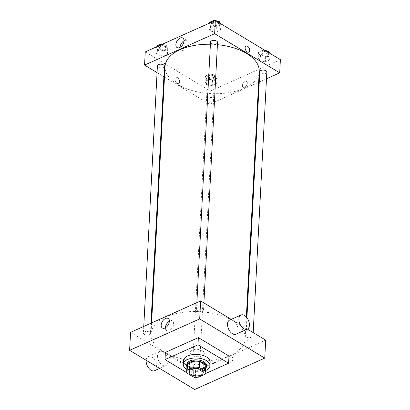 <?xml version="1.0" encoding="UTF-8"?>
<svg xmlns="http://www.w3.org/2000/svg" width="410" height="410" viewBox="0 0 410 410"><rect width="100%" height="100%" fill="white"/><g stroke="black" fill="none" stroke-linecap="round" stroke-linejoin="round"><path stroke-width="0.31" stroke-dasharray="2.05 1.54" d="M202.397 350.709A7.037 3.68 3 0 1 204.272 353.384A7.037 3.68 3 0 1 197.051 356.69A7.037 3.68 3 0 1 190.214 352.646A7.037 3.68 3 0 1 194.765 349.479A7.037 3.68 3 0 1 202.397 350.709M198.655 377.138L198.968 371.147L205.615 368.17L205.302 374.161M206.127 366.704A9.589 5.012 3 0 1 205.615 368.17M198.968 371.147A9.589 5.012 3 0 1 193.453 370.83L193.141 376.821M186.975 365.699A9.589 5.012 3 0 0 187.283 367.114L193.453 370.83M186.914 366.883A9.855 5.151 -177 0 0 193.561 370.999A9.855 5.151 -177 0 0 203.247 370.235A9.855 5.151 -177 0 0 206.066 367.888M206.455 365.515A9.855 5.151 3 0 1 203.314 369.036A9.855 5.151 3 0 1 192.556 369.543A9.855 5.151 3 0 1 186.775 364.485M187.283 367.114L186.97 373.105M205.938 370.368A13.371 6.99 3 0 1 186.786 369.364M210.156 362.107A13.371 6.99 3 0 1 196.436 368.385A13.371 6.99 3 0 1 183.449 360.708M193.884 376.964L186.801 372.7M205.635 373.525L197.394 377.215M228.98 356.044L195.995 370.819L165.384 352.385M230.579 357.171A3.341 2.035 -58.9 0 0 228.191 360.041A3.341 2.035 -58.9 0 0 228.703 362.881A3.341 2.035 -58.9 0 0 232.173 361.066A3.341 2.035 -58.9 0 0 232.157 357.156A3.341 2.035 -58.9 0 0 230.579 357.171A3.341 2.035 121.1 0 1 232.152 357.156A3.341 2.035 121.1 0 1 232.173 361.066A3.341 2.035 121.1 0 1 228.703 362.881A3.341 2.035 121.1 0 1 228.191 360.041A3.341 2.035 121.1 0 1 230.579 357.171M130.554 332.351L195.606 371.521L194.668 389.5M195.606 371.521L265.69 340.126M202.417 310.944A3.521 1.84 -177 0 0 203.539 309.688A3.521 1.84 -177 0 0 200.121 307.669A3.521 1.84 -177 0 0 196.513 309.319A3.521 1.84 -177 0 0 198.578 311.123A3.521 1.84 -177 0 0 202.417 310.944M251.709 340.623A3.521 1.84 -177 0 0 252.832 339.367A3.521 1.84 -177 0 0 249.413 337.348A3.521 1.84 -177 0 0 245.8 338.998A3.521 1.84 -177 0 0 247.865 340.807A3.521 1.84 -177 0 0 251.709 340.623M198.794 361.815A3.521 1.84 3 0 1 199.731 363.157A3.521 1.84 3 0 1 196.123 364.808A3.521 1.84 3 0 1 192.705 362.788A3.521 1.84 3 0 1 194.975 361.2A3.521 1.84 3 0 1 198.794 361.815M247.389 329.107L231.235 319.375M149.322 334.729A3.521 1.84 -177 0 0 150.444 333.473A3.521 1.84 -177 0 0 147.026 331.454A3.521 1.84 -177 0 0 143.413 333.104A3.521 1.84 -177 0 0 145.478 334.914A3.521 1.84 -177 0 0 149.322 334.729M230.174 355.537A47.155 24.641 -177 0 0 245.216 338.706A47.155 24.641 -177 0 0 199.414 311.631A47.155 24.641 -177 0 0 151.029 333.771A47.155 24.641 -177 0 0 178.698 357.971A47.155 24.641 -177 0 0 230.174 355.537M229.651 320.087A7.744 4.623 -114.1 0 1 235.33 322.486A7.744 4.623 -114.1 0 1 238.082 330.316A7.744 4.623 -114.1 0 1 235.981 334.217M157.471 355.378A7.744 4.623 65.9 0 0 160.223 363.214A7.744 4.623 65.9 0 0 165.896 365.612A7.744 4.623 65.9 0 0 166.952 356.659A7.744 4.623 65.9 0 0 159.567 351.483A7.744 4.623 65.9 0 0 157.471 355.378M195.995 370.819L195.621 378.01M165.399 327.785A5.566 3.388 -58.9 0 0 166.609 330.562A5.566 3.388 -58.9 0 0 172.385 327.539A5.566 3.388 -58.9 0 0 172.354 321.02A5.566 3.388 -58.9 0 0 169.33 321.25M146.144 360.282A7.744 4.623 -114.1 0 1 148.23 356.562A7.744 4.623 -114.1 0 1 155.615 361.738A7.744 4.623 -114.1 0 1 154.56 370.691M259.222 71.437A47.155 24.641 3 0 1 244.181 88.268A47.155 24.641 3 0 1 192.705 90.702A47.155 24.641 3 0 1 165.035 66.502M210.402 44.254A47.155 24.641 3 0 1 217.433 44.664M210.52 42.051A3.521 1.84 -177 0 0 211.457 43.393A3.521 1.84 -177 0 0 216.424 43.675A3.521 1.84 -177 0 0 217.546 42.42M212.8 94.551A3.521 1.84 3 0 1 213.738 95.889A3.521 1.84 3 0 1 210.13 97.539A3.521 1.84 3 0 1 206.712 95.52A3.521 1.84 3 0 1 208.982 93.936A3.521 1.84 3 0 1 212.8 94.551M266.838 72.099A3.521 1.84 3 0 1 265.716 73.359A3.521 1.84 3 0 1 261.872 73.539A3.521 1.84 3 0 1 259.807 71.735M164.451 66.21A3.521 1.84 3 0 1 163.329 67.465A3.521 1.84 3 0 1 159.485 67.645A3.521 1.84 3 0 1 157.419 65.841M164.482 77.08L209.612 104.258L258.654 82.287M259.269 82.01L266.49 78.776M157.066 72.611L163.897 76.726M145.248 51.896L210.304 91.071L209.612 104.258M210.304 91.071L280.389 59.675M247.322 83.266A3.341 2.035 -58.9 0 0 246.6 81.498A3.341 2.035 -58.9 0 0 243.135 83.312A3.341 2.035 -58.9 0 0 243.15 87.227A3.341 2.035 -58.9 0 0 245.754 86.5A3.341 2.035 -58.9 0 0 247.322 83.266A3.341 2.035 -58.9 0 0 246.6 81.498A3.341 2.035 -58.9 0 0 243.13 83.312A3.341 2.035 -58.9 0 0 243.15 87.227A3.341 2.035 -58.9 0 0 245.749 86.5A3.341 2.035 -58.9 0 0 247.322 83.266M155.805 51.68L157.163 54.837L162.98 56.001L167.444 54.002L166.091 50.84L160.269 49.682L155.805 51.68L157.163 54.837L162.98 56.001L167.444 54.002L166.091 50.84L160.269 49.682L155.805 51.68L156.051 47.063M258.197 57.574L259.55 60.731L265.372 61.895L269.831 59.896L268.478 56.734L262.656 55.575L258.197 57.574L259.55 60.731L265.372 61.895L269.831 59.896L268.478 56.734L262.656 55.575L258.197 57.574L258.479 52.178L259.832 55.34L265.654 56.498L270.118 54.499L269.529 53.136M205.097 81.359L206.45 84.521L212.272 85.68L216.736 83.681L215.378 80.519L209.561 79.361L205.097 81.359L206.45 84.521L212.272 85.68L216.736 83.681L215.378 80.519L209.561 79.361L205.097 81.359L205.379 75.968L206.737 79.125L212.554 80.288L217.018 78.289L215.66 75.127L209.843 73.969L205.379 75.968M208.905 27.89L210.263 31.052L216.08 32.211L220.544 30.212L219.186 27.055L213.369 25.892L208.905 27.89L210.263 31.052L216.08 32.211L220.544 30.212L219.186 27.055L213.369 25.892L208.905 27.89L209.146 23.273M177.156 83.322A3.341 1.994 65.9 0 0 178.673 83.527A3.341 1.994 65.9 0 0 179.129 79.658A3.341 1.994 65.9 0 0 175.941 77.423A3.341 1.994 65.9 0 0 175.126 80.181A3.341 1.994 65.9 0 0 177.156 83.322A3.341 1.994 65.9 0 0 178.673 83.522A3.341 1.994 65.9 0 0 179.129 79.658A3.341 1.994 65.9 0 0 175.941 77.423A3.341 1.994 65.9 0 0 175.126 80.181A3.341 1.994 65.9 0 0 177.156 83.322M248.757 52.126L248.757 52.126A3.341 1.994 -114.1 0 1 245.57 49.892A3.341 1.994 -114.1 0 1 246.026 46.028L246.026 46.028M184.028 40.8A5.566 3.388 121.1 0 1 187.052 40.569A5.566 3.388 121.1 0 1 188.257 43.516A5.566 3.388 121.1 0 1 185.638 48.903A5.566 3.388 121.1 0 1 181.307 50.112A5.566 3.388 121.1 0 1 180.098 47.334M209.187 22.499L210.545 25.661L216.362 26.819L220.826 24.82L220.242 23.457M216.162 21.002L214.82 20.731M217.582 22.504A3.521 1.84 3 0 1 218.52 23.847A3.521 1.84 3 0 1 214.912 25.497A3.521 1.84 3 0 1 211.493 23.478A3.521 1.84 3 0 1 213.769 21.889A3.521 1.84 3 0 1 217.582 22.504M210.545 25.661L210.263 31.052M216.362 26.819L216.08 32.211M220.826 24.82L220.544 30.212M219.401 22.95L219.186 27.055M213.61 21.274L213.369 25.892M217.623 21.294A3.521 1.84 3 0 1 217.648 21.305A3.521 1.84 3 0 1 218.586 22.647A3.521 1.84 3 0 1 214.973 24.298A3.521 1.84 3 0 1 211.555 22.278A3.521 1.84 3 0 1 214.322 20.633M215.071 20.623A3.521 1.84 3 0 1 215.598 20.664M156.087 46.289L157.445 49.446L163.267 50.609L167.726 48.605L166.373 45.449L161.719 44.521M164.487 46.294A3.521 1.84 3 0 1 165.425 47.632A3.521 1.84 3 0 1 161.812 49.282A3.521 1.84 3 0 1 158.393 47.263A3.521 1.84 3 0 1 160.669 45.679A3.521 1.84 3 0 1 164.487 46.294M157.445 49.446L157.163 54.837M163.267 50.609L162.98 56.001M167.726 48.605L167.444 54.002M166.373 45.449L166.091 50.84M160.51 45.059L160.269 49.682M161.97 44.408A3.521 1.84 3 0 1 164.548 45.095A3.521 1.84 3 0 1 165.486 46.432A3.521 1.84 3 0 1 161.873 48.083A3.521 1.84 3 0 1 158.455 46.063A3.521 1.84 3 0 1 161.222 44.423M265.454 50.681L262.938 50.179L258.479 52.178M266.874 52.188A3.521 1.84 3 0 1 267.812 53.525A3.521 1.84 3 0 1 264.199 55.176A3.521 1.84 3 0 1 260.78 53.156A3.521 1.84 3 0 1 263.056 51.568A3.521 1.84 3 0 1 266.874 52.188M259.832 55.34L259.55 60.731M265.654 56.498L265.372 61.895M270.118 54.499L269.831 59.896M268.693 52.634L268.478 56.734M262.938 50.179L262.656 55.575M266.91 50.973A3.521 1.84 3 0 1 266.936 50.989A3.521 1.84 3 0 1 267.873 52.326A3.521 1.84 3 0 1 264.265 53.976A3.521 1.84 3 0 1 260.847 51.957A3.521 1.84 3 0 1 264.891 50.343M213.774 75.973A3.521 1.84 3 0 1 214.712 77.311A3.521 1.84 3 0 1 211.104 78.966A3.521 1.84 3 0 1 207.685 76.942A3.521 1.84 3 0 1 209.956 75.358A3.521 1.84 3 0 1 213.774 75.973M206.737 79.125L206.45 84.521M212.554 80.288L212.272 85.68M217.018 78.289L216.736 83.681M215.66 75.127L215.378 80.519M209.843 73.969L209.561 79.361M213.835 74.774A3.521 1.84 3 0 1 214.773 76.111A3.521 1.84 3 0 1 211.165 77.767A3.521 1.84 3 0 1 207.747 75.742A3.521 1.84 3 0 1 210.022 74.159A3.521 1.84 3 0 1 213.835 74.774M203.268 372.562L204.272 353.384M189.21 371.824L190.214 352.646M162.375 328.01L166.609 330.562M168.12 318.473L172.354 321.02M159.649 368.411L165.896 365.612M148.23 356.562L159.567 351.483M151.597 322.921L151.029 333.771M246.348 317.038L245.216 338.706M203.539 309.688L203.898 302.913M196.513 309.319L196.861 302.641M206.712 95.52L192.705 362.788M213.738 95.889L199.731 363.157M246.917 317.719L245.8 338.998M253.185 332.597L252.832 339.367M143.761 326.432L143.413 333.104M150.982 323.198L150.444 333.473M187.052 40.569L182.819 38.022M181.307 50.112L177.074 47.56M211.555 22.278L211.493 23.478M218.586 22.647L218.52 23.847M158.455 46.063L158.393 47.263M165.486 46.432L165.425 47.632M260.847 51.957L260.78 53.156M267.873 52.326L267.812 53.525M207.747 75.742L207.685 76.942M214.773 76.111L214.712 77.311"/><path stroke-width="0.61" d="M201.392 369.881A7.037 3.68 3 0 1 203.268 372.562A7.037 3.68 3 0 1 196.047 375.867A7.037 3.68 3 0 1 189.21 371.824A7.037 3.68 3 0 1 193.756 368.651A7.037 3.68 3 0 1 201.392 369.881M193.822 367.247L187.175 370.225A9.589 5.012 3 0 0 186.663 371.691A9.589 5.012 3 0 0 186.97 373.105L193.141 376.821A9.589 5.012 3 0 0 198.655 377.138L205.302 374.161A9.589 5.012 3 0 0 205.815 372.695A9.589 5.012 3 0 0 205.507 371.281L199.337 367.565A9.589 5.012 3 0 0 193.822 367.247L194.135 361.256L187.488 364.234L187.175 370.225M205.507 371.281L205.82 365.289L199.649 361.574L199.337 367.565M205.82 365.289A9.589 5.012 3 0 1 206.127 366.704L205.815 372.695M186.663 371.691L186.975 365.699A9.589 5.012 3 0 1 187.488 364.234M194.135 361.256A9.589 5.012 3 0 1 199.649 361.574M206.066 367.888A9.855 5.151 -177 0 0 206.394 366.714A9.855 5.151 -177 0 0 196.82 361.056A9.855 5.151 -177 0 0 186.714 365.684A9.855 5.151 -177 0 0 186.914 366.883M186.714 365.684L186.775 364.485A9.855 5.151 3 0 1 193.141 360.047A9.855 5.151 3 0 1 203.832 361.769A9.855 5.151 3 0 1 206.455 365.515L206.394 366.714M186.786 369.364A13.371 6.99 3 0 1 183.26 364.3A13.371 6.99 3 0 1 191.906 358.279A13.371 6.99 3 0 1 206.404 360.615A13.371 6.99 3 0 1 209.971 365.699A13.371 6.99 3 0 1 205.938 370.368M183.26 364.3L183.449 360.708A13.371 6.99 3 0 1 192.09 354.681A13.371 6.99 3 0 1 206.594 357.018A13.371 6.99 3 0 1 210.156 362.107L209.971 365.699M186.801 372.7L165.004 359.575L197.984 344.8L228.601 363.234L205.635 373.525M197.394 377.215L195.621 378.01L193.884 376.964M165.004 359.575L165.384 352.385L198.363 337.609L197.984 344.8M198.363 337.609L228.98 356.044L228.601 363.234M199.696 318.929L129.611 350.324L194.668 389.5L264.752 358.104L199.696 318.929L200.639 300.95L130.554 332.351L129.611 350.324M247.389 329.107L265.69 340.126L264.752 358.104M231.235 319.375L200.639 300.95M247.322 329.138L235.981 334.217A7.744 4.623 -114.1 0 1 228.601 329.04A7.744 4.623 -114.1 0 1 229.651 320.087L240.988 315.008A7.744 4.623 65.9 0 0 239.937 323.962A7.744 4.623 65.9 0 0 247.322 329.138A7.744 4.623 65.9 0 0 249.418 325.238A7.744 4.623 65.9 0 0 246.666 317.407A7.744 4.623 65.9 0 0 240.988 315.008M161.171 325.068A5.566 3.388 121.1 0 1 163.79 319.677A5.566 3.388 121.1 0 1 168.12 318.473A5.566 3.388 121.1 0 1 168.151 324.992A5.566 3.388 121.1 0 1 162.375 328.01A5.566 3.388 121.1 0 1 161.171 325.068M169.33 321.25A5.566 3.388 -58.9 0 0 165.404 327.616A5.566 3.388 -58.9 0 0 165.399 327.785M159.649 368.411L154.56 370.691A7.744 4.623 -114.1 0 1 148.886 368.293A7.744 4.623 -114.1 0 1 146.134 360.457A7.744 4.623 -114.1 0 1 146.144 360.282M151.597 322.921L165.035 66.502A47.155 24.641 3 0 1 210.402 44.254M217.433 44.664A47.155 24.641 3 0 1 246.656 53.505A47.155 24.641 3 0 1 259.222 71.437L246.348 317.038M203.898 302.913L217.546 42.42A3.521 1.84 -177 0 0 214.133 40.4A3.521 1.84 -177 0 0 210.52 42.051L196.861 302.641M246.917 317.719L259.807 71.735A3.521 1.84 3 0 1 262.082 70.146A3.521 1.84 3 0 1 265.9 70.761A3.521 1.84 3 0 1 266.838 72.099L253.185 332.597M143.761 326.432L157.419 65.841A3.521 1.84 3 0 1 159.695 64.252A3.521 1.84 3 0 1 163.513 64.872A3.521 1.84 3 0 1 164.451 66.21L150.982 323.198M258.654 82.287L259.269 82.01M266.49 78.776L279.697 72.857L214.645 33.687L144.561 65.082L157.066 72.611M163.897 76.726L164.482 77.08M144.561 65.082L145.248 51.896L215.332 20.5L280.389 59.675L279.697 72.857M215.332 20.5L214.645 33.687M184.023 40.964A5.566 3.388 121.1 0 1 181.404 46.356A5.566 3.388 121.1 0 1 177.074 47.56A5.566 3.388 121.1 0 1 177.043 41.041A5.566 3.388 121.1 0 1 182.819 38.022A5.566 3.388 121.1 0 1 184.023 40.964M246.026 46.028A3.341 1.994 -114.1 0 1 247.537 46.233A3.341 1.994 -114.1 0 1 249.572 49.374A3.341 1.994 -114.1 0 1 248.757 52.126A3.341 1.994 -114.1 0 1 245.57 49.892A3.341 1.994 -114.1 0 1 246.026 46.028A3.341 1.994 -114.1 0 1 247.543 46.233A3.341 1.994 -114.1 0 1 249.572 49.374A3.341 1.994 -114.1 0 1 248.757 52.126M180.098 47.334A5.566 3.388 121.1 0 1 184.028 40.8M214.82 20.731L213.651 20.5L209.187 22.499L209.146 23.273M220.242 23.457L219.468 21.658L216.162 21.002M219.468 21.658L219.401 22.95M213.651 20.5L213.61 21.274M214.322 20.633A3.521 1.84 3 0 1 215.071 20.623M215.598 20.664A3.521 1.84 3 0 1 217.623 21.294M161.719 44.521L160.551 44.285L156.087 46.289L156.051 47.063M160.551 44.285L160.51 45.059M161.222 44.423A3.521 1.84 3 0 1 161.97 44.408M269.529 53.136L268.76 51.342L265.454 50.681M268.76 51.342L268.693 52.634M264.891 50.343A3.521 1.84 3 0 1 266.91 50.973"/></g></svg>
